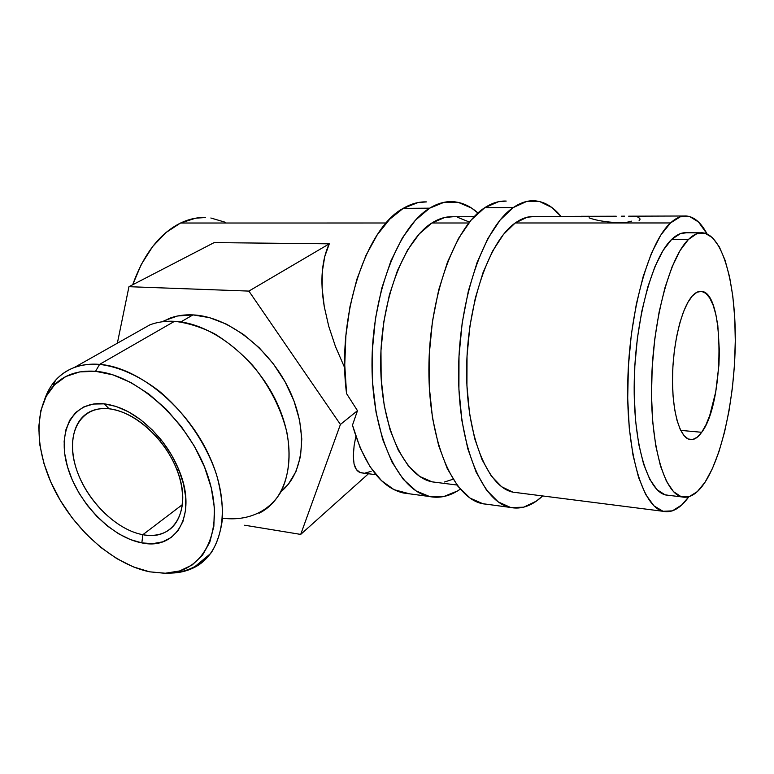 <?xml version="1.0" encoding="UTF-8"?>
<svg xmlns="http://www.w3.org/2000/svg" width="774" height="774" viewBox="0 0 774 774"><rect width="100%" height="100%" fill="white"/><g stroke="black" fill="none" stroke-linecap="round" stroke-linejoin="round"><path stroke-width="1.16" d="M513.326 207.538C520.389 202.72 527.346 200.456 534.205 200.766C544.083 201.395 553.013 206.6 560.995 216.401L551.852 207.49L539.681 201.559L526.678 201.453L513.326 207.538L484.679 207.761L513.326 207.538L500.197 219.951L487.901 238.469L477.094 262.483L468.357 291.034L462.204 322.777L459.001 356.108L458.914 389.322L461.923 420.698L467.786 448.717L476.136 472.111L486.459 490L498.195 501.871L510.772 507.56L523.621 507.202L536.256 501.184L542.642 495.95C532.077 505.935 521.154 509.747 509.873 507.357C482.028 501.639 458.111 445.127 458.576 371.675C458.837 298.28 484.147 226.811 513.326 207.538M506.177 201.066C499.104 200.766 491.935 202.991 484.679 207.761C454.677 226.792 428.902 297.187 428.883 369.527C428.661 441.925 453.438 497.798 482.173 503.622L487.939 504.396L483.092 503.826L470.118 498.137L457.985 486.353L447.295 468.647L438.626 445.524L432.492 417.883L429.289 386.932L429.27 354.192L432.453 321.336L438.664 290.057L447.556 261.931L458.605 238.257L471.202 220L484.679 207.761L498.427 201.743L506.215 201.066M517.835 492.786L512.939 492.158C487.804 487.185 466.393 436.594 466.635 370.998C466.693 305.449 489.023 241.014 515.232 222.98C521.84 218.297 528.371 216.13 534.815 216.488L527.181 217.233L515.232 222.98L503.535 234.338L492.612 251.066L483.034 272.612L475.313 298.106L469.876 326.376L467.032 356.03L466.925 385.587L469.547 413.558L474.694 438.616L482.057 459.65L491.2 475.865L501.649 486.759L512.881 492.148L517.854 492.786M142.861 534.699C174.131 541.539 193.113 509.137 176.782 469.489C172.737 459.33 167.126 449.781 159.957 440.861C144.032 421.965 127.062 411.275 109.037 408.778L104.326 403.854C124.246 406.553 143.045 418.386 160.721 439.351C168.684 449.249 174.895 459.833 179.375 471.095C197.457 515.087 176.259 550.614 141.835 542.884L142.861 534.699L182.451 504.59L142.861 534.699C118.403 530.306 91.168 505.19 79.122 476.397C66.961 447.653 71.924 418.676 92.164 410.733C97.185 408.778 102.816 408.13 109.037 408.778C133.089 411.197 162.366 436.217 175.301 465.948C188.392 495.67 183.061 524.24 164.533 532.531C158.157 535.405 150.94 536.121 142.861 534.699L141.835 542.884L130.409 539.575L118.848 533.915L107.557 526.117L96.914 516.481L87.288 505.335L78.987 493.067L72.311 480.083L67.502 466.838L64.735 453.767L64.145 441.354L65.809 430.044L69.689 420.292L75.707 412.484L83.679 406.969L93.335 404.038L104.326 403.854L116.226 406.485L128.561 411.874L140.791 419.847L152.41 430.073L162.908 442.128L171.818 455.499L178.765 469.595L183.467 483.808L185.76 497.547L185.576 510.23L182.974 521.366L178.117 530.538L171.238 537.437L162.646 541.848L152.72 543.667L141.835 542.884C111.388 537.34 77.748 502.684 67.502 466.838C56.831 430.963 72.785 400.468 104.326 403.854L109.037 408.778C80.477 405.624 65.761 433.121 75.359 465.716C84.569 498.292 115.22 529.813 142.861 534.699M259.077 513.22C288.538 498.833 298.648 453.554 278.804 407.076C259.222 360.587 212.782 323.019 174.527 321.316L99.604 364.37L95.55 371.307C138.188 374.306 191.884 424.375 208.525 478.051C225.66 531.748 203.31 573.321 164.504 573.253L149.643 571.822L165.297 573.234L179.684 570.941L192.252 564.923L202.449 555.277L209.783 542.255L213.856 526.272L214.398 507.899L211.273 487.881L204.549 467.051L194.448 446.337L181.387 426.677L165.955 408.982L148.869 394.043L130.893 382.52L112.859 374.848L95.55 371.307L79.674 371.907L65.848 376.522L54.557 384.823L46.159 396.356L40.858 410.597L38.739 426.938L39.803 444.75L43.915 463.384L50.871 482.202L60.411 500.584L72.185 517.951L85.817 533.75L100.872 547.47L116.874 558.654L133.312 566.878L149.643 571.822C114.92 564.759 77.158 532.473 56.134 493.009C35.149 453.583 32.731 409.456 52.961 386.526C63.284 375.1 77.477 370.03 95.55 371.307L99.604 364.37C80.893 363.132 66.187 368.453 55.496 380.324C50.745 385.704 47.127 392.089 44.631 399.481C49.981 383.807 59.908 373.126 74.42 367.447C81.976 364.66 90.365 363.635 99.604 364.37L174.527 321.316C165.539 320.852 157.306 322.042 149.817 324.887L74.42 367.447M163.972 320.765L177.594 315.986L192.987 314.892C227.479 316.392 268.82 347.739 288.702 388.722C308.739 429.676 304.405 472.817 281.126 491.5L288.373 484.185L295.968 471.55L300.535 456.283L301.792 438.945L299.596 420.224L293.965 400.903L285.103 381.834L273.367 363.867L259.271 347.836L243.452 334.426L226.637 324.238L209.57 317.659L192.987 314.892L180.826 321.936L192.987 314.892C184.299 314.486 176.337 315.666 169.08 318.462L163.556 321.597M180.555 223.028L386.207 222.999L180.555 223.028L165.975 232.558L152.662 246.538L141.255 264.505L132.702 284.745C143.751 253.998 159.705 233.419 180.555 223.028C188.875 219.081 197.206 217.252 205.574 217.533L195.725 218.171L180.555 223.028M428.893 496.434C439.613 498.669 450.081 496.24 460.278 489.158L457.56 490.929L443.85 496.521L429.87 496.637L416.151 490.958L403.312 479.358L391.954 462.001L382.695 439.419L376.087 412.465L372.536 382.346L372.313 350.506L375.448 318.578L381.785 288.189L390.947 260.857L402.403 237.841L415.541 220.087L429.667 208.167C437.271 203.523 444.818 201.346 452.287 201.637C461.527 202.091 470.079 205.894 477.955 213.024L471.579 208.08L458.266 202.382L444.112 202.295L429.667 208.167L403.225 208.361L429.667 208.167C398.175 226.734 371.578 295.107 371.994 365.425C372.207 435.791 398.562 490.426 428.893 496.434L403.264 492.98L409.504 493.822L394.063 489.671L381.495 480.654L370.03 466.654L360.2 447.962L352.48 425.158C364.119 465.01 381.05 487.62 403.264 492.98M426.368 201.908C418.715 201.627 411.004 203.775 403.225 208.361C365.744 227.962 336.506 317.534 346.568 393.618L357.482 410.684L352.48 425.158L357.482 410.684L340.415 424.462L300.699 534.408L368.472 473.746L300.699 534.408L244.661 525.217L300.699 534.408L340.415 424.462L357.482 410.684L346.568 393.618L344.749 364.96L345.901 335.51L349.993 306.581L356.824 279.433L366.054 255.217L377.219 234.88L389.796 219.119L403.225 208.361L417.999 202.565L426.397 201.908M701.699 432.289C697.751 437.861 693.765 440.271 689.731 439.506C679.717 437.6 671.977 411.1 672.529 376.812C673.012 342.563 681.826 307.433 692.314 295.978L687.747 302.576L683.481 311.806L679.707 323.329L676.602 336.69L674.289 351.309L672.906 366.566L672.5 381.756L673.09 396.22L674.638 409.32L677.057 420.524L680.23 429.396L684.013 435.607L688.221 439.003L692.691 439.526L697.239 437.233L701.699 432.289L705.907 424.955L709.719 415.541L715.718 391.973L718.949 364.883L719.385 351.135L717.817 325.477L715.844 314.457L713.135 305.188L709.777 298.048L705.878 293.356L701.563 291.353L696.977 292.214L692.314 295.978C695.429 292.533 698.487 290.995 701.496 291.353C725.044 292.311 724.503 403.002 701.699 432.289L680.714 430.383L701.699 432.289M688.425 239.476C693.34 234.638 698.138 232.423 702.821 232.829C722.316 234.948 735.213 281.959 735.3 337.512C735.435 393.144 723.284 453.912 705.124 482.096L697.335 491.606L689.276 496.627L681.226 496.734L673.515 491.664L666.472 481.331L660.454 465.938L655.791 445.93L652.734 422.101L651.505 395.475L652.192 367.311L654.775 339.022L659.129 311.999L665.011 287.551L672.103 266.807L680.036 250.592L688.425 239.476L696.871 233.69L705.037 233.216L712.612 237.773L719.356 246.954L725.054 260.199L729.572 276.889L732.823 296.326L734.739 317.843L735.29 340.744L734.507 364.322L732.398 387.9L729.031 410.801L724.493 432.337L718.901 451.832L712.38 468.638L705.124 482.096C697.577 493.657 689.818 498.601 681.865 496.918C664.295 493.154 650.208 445.408 651.582 382.637C652.83 319.914 669.674 257.461 688.425 239.476L671.716 239.36L688.425 239.476M700.76 232.819L686.509 232.761C681.691 232.355 676.757 234.561 671.716 239.36C652.482 257.21 635.348 319.169 634.245 381.408C633.006 443.705 647.606 491.161 665.698 494.973L669.123 495.389L665.04 494.799L657.087 489.719L649.821 479.435L643.6 464.119L638.744 444.247L635.541 420.572L634.196 394.14L634.825 366.199L637.399 338.132L641.801 311.312L647.78 287.057L655.007 266.479L663.125 250.399L671.716 239.36L680.385 233.622L686.519 232.761M663.066 511.295C671.88 513.239 680.462 508.392 688.831 496.763L681.671 504.996L672.364 510.869L663.018 511.285L654.001 505.886L645.719 494.557L638.579 477.452L632.987 455.073L629.281 428.274L627.704 398.233L628.391 366.412L631.332 334.436L636.373 303.93L643.213 276.415L651.485 253.175L660.735 235.161L670.497 222.96C675.963 217.939 681.294 215.617 686.499 216.004C694.297 216.797 701.147 222.767 707.039 233.912L698.516 222.012L689.76 216.594L680.307 216.797L670.497 222.96L515.232 222.98L670.497 222.96C648.825 242.252 629.156 311.903 627.762 382.53C626.224 453.225 642.778 506.873 663.066 511.295L512.939 492.158M431.892 222.989L468.744 222.989L431.892 222.989C403.593 240.337 380.131 302.005 380.692 364.844C381.069 427.722 404.686 476.629 432.076 481.854L437.407 482.531L432.008 481.834L419.75 476.474L408.314 465.832L398.242 450.12L390.067 429.812L384.252 405.702L381.156 378.834L380.972 350.496L383.759 322.081L389.361 295.01L397.468 270.59L407.627 249.934L419.295 233.893L431.892 222.989C439.013 218.491 446.095 216.41 453.109 216.749L444.818 217.465L431.892 222.989M624.57 216.159L621.241 216.207M581.032 216.894L581.061 216.294L589.101 216.275L581.438 216.294M589.082 217.842C595.835 220.416 605.742 222.051 618.774 222.767C624.308 222.748 628.507 222.206 631.381 221.161M637.96 217.388C640.253 218.278 640.62 219.381 639.072 220.706M469.46 222.08L457.531 217.271M444.557 481.989L453.042 479.232M214.146 242.601L128.958 286.69L117.358 343.201L128.958 286.69L214.146 242.601L329.289 243.829L248.899 291.092L128.958 286.69L248.899 291.092L340.415 424.462L248.899 291.092L329.289 243.829L324.732 256.629L322.313 271.577L322.148 288.412L324.287 306.785L328.747 326.299L335.452 346.51L344.798 368.018L335.452 346.51L328.747 326.299L324.287 306.785C322.071 293.52 321.413 281.784 322.313 271.577C323.28 260.674 325.602 251.424 329.289 243.829L214.146 242.601M225.321 222.273L210.847 217.997M360.868 472.779L360.055 472.488C357.211 471.424 355.218 468.599 354.057 464.013L353.283 456.079L354.115 445.727L355.847 436.41L354.115 445.727L353.283 456.079L354.057 464.013L356.35 469.479L360.055 472.488L363.848 473.156L360.868 472.779L375.951 474.694M365.028 473.078L371.133 471.356M99.604 364.37C138.923 367.186 188.217 408.101 210.025 457.579C232.103 507.038 223.106 554.049 193.336 567.942C185.741 571.58 177.304 573.292 168.045 573.089L170.503 573.099C187.579 572.17 201.23 565.281 211.447 552.442C217.204 542.932 220.871 531.661 222.477 518.619C222.777 504.793 220.793 490.126 216.527 474.636C206.145 443.425 184.87 412.407 158.951 390.918C138.778 375.622 119.002 366.779 99.604 364.37M174.527 321.316C187.637 322.816 201.056 327.015 214.785 333.933C228.34 342.321 240.995 352.828 252.74 365.454C269.584 386.129 280.952 408.391 286.864 432.231C291.15 455.238 288.896 476.097 280.788 492.119C268.675 512.233 247.022 521.347 222.506 518.203M509.873 507.357L482.173 503.622M176.782 469.489L179.375 471.095M159.957 440.861L160.721 439.351M55.496 380.324L52.961 386.526M684.187 216.004L628.672 216.188M453.109 216.749L474.201 216.681M531.99 216.497L580.461 216.343M589.101 216.314L616.268 216.227M456.97 485.027L432.076 481.854M681.865 496.918L665.698 494.973M700.189 291.314L701.496 291.353M210.673 553.507L193.336 567.942M170.503 573.099L165.675 573.224"/></g></svg>
